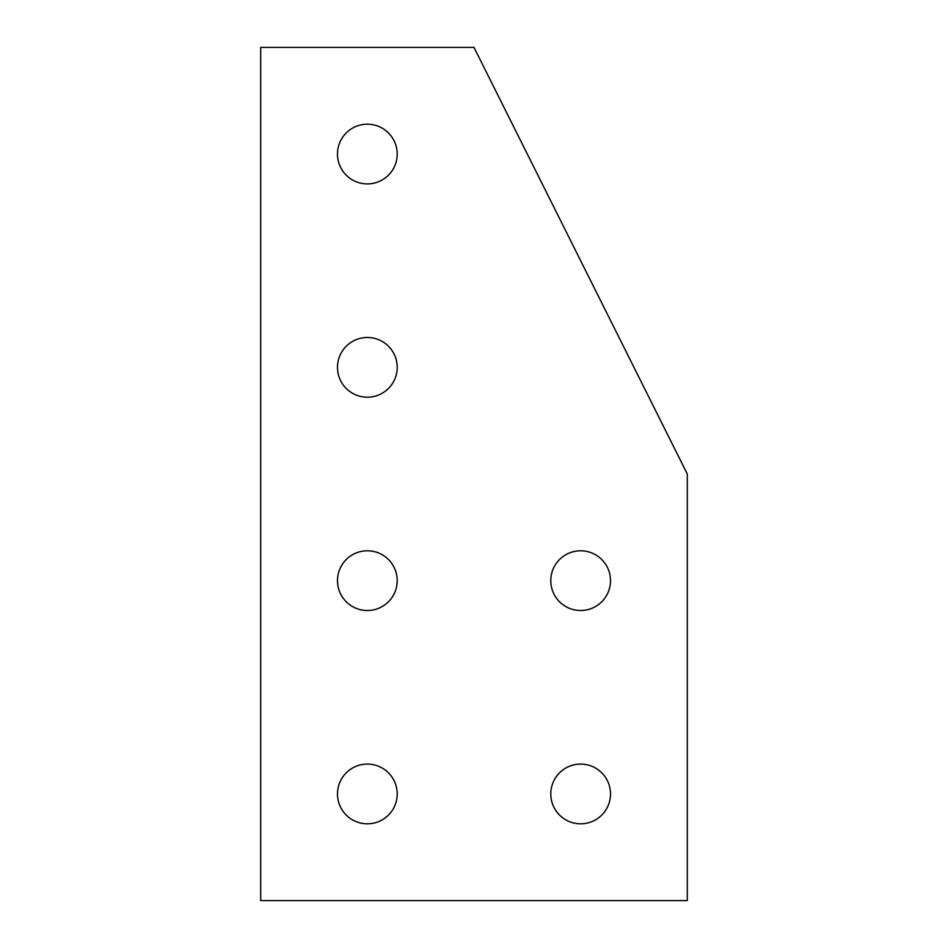 <?xml version="1.0" encoding="UTF-8"?>
<svg xmlns="http://www.w3.org/2000/svg" width="948" height="948" viewBox="0 0 948 948"><rect width="100%" height="100%" fill="white"/><g stroke="black" fill="none" stroke-linecap="round" stroke-linejoin="round"><path stroke-width="1.42" d="M397.212 580.65A29.862 29.862 0 0 1 367.35 610.512A29.862 29.862 0 0 1 337.488 580.65A29.862 29.862 0 0 1 367.35 550.788A29.862 29.862 0 0 1 397.212 580.65M397.212 793.95A29.862 29.862 0 0 1 367.35 823.812A29.862 29.862 0 0 1 337.488 793.95A29.862 29.862 0 0 1 367.35 764.088A29.862 29.862 0 0 1 397.212 793.95M610.512 793.95A29.862 29.862 0 0 1 580.65 823.812A29.862 29.862 0 0 1 550.788 793.95A29.862 29.862 0 0 1 580.65 764.088A29.862 29.862 0 0 1 610.512 793.95M610.512 580.65A29.862 29.862 0 0 1 580.65 610.512A29.862 29.862 0 0 1 550.788 580.65A29.862 29.862 0 0 1 580.65 550.788A29.862 29.862 0 0 1 610.512 580.65M397.212 154.05A29.862 29.862 0 0 1 367.35 183.912A29.862 29.862 0 0 1 337.488 154.05A29.862 29.862 0 0 1 367.35 124.188A29.862 29.862 0 0 1 397.212 154.05M397.212 367.35A29.862 29.862 0 0 1 367.35 397.212A29.862 29.862 0 0 1 337.488 367.35A29.862 29.862 0 0 1 367.35 337.488A29.862 29.862 0 0 1 397.212 367.35M260.7 900.6L260.7 47.4L474 47.4L687.3 474L687.3 900.6L260.7 900.6"/></g></svg>
